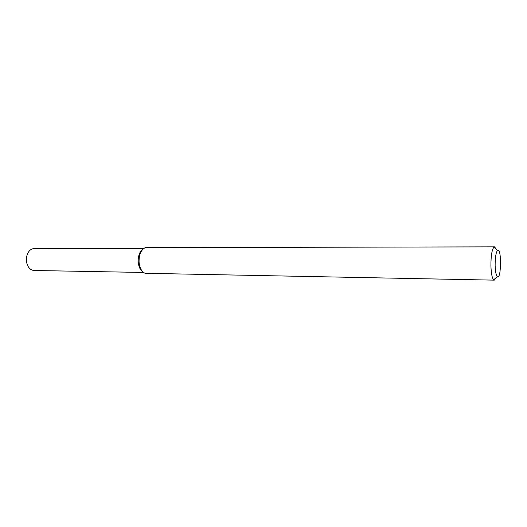 <?xml version="1.0" encoding="UTF-8"?>
<svg xmlns="http://www.w3.org/2000/svg" width="527" height="527" viewBox="0 0 527 527"><rect width="100%" height="100%" fill="white"/><g stroke="black" fill="none" stroke-linecap="round" stroke-linejoin="round"><path stroke-width="0.79" d="M138.212 261.952C138.048 255.839 139.622 251.57 142.936 249.146C139.622 251.57 138.048 255.839 138.212 261.952C138.647 266.669 140.156 269.929 142.738 271.748C140.156 269.929 138.647 266.669 138.212 261.952M496.157 277.604L494.26 280.147L145.057 273.282C141.671 271.748 139.668 268.019 139.069 262.097C138.963 254.561 141.032 249.739 145.281 247.644L494.55 246.853L496.401 249.423M494.26 280.147L493.628 279.85C492.066 278.019 491.164 273.276 490.92 265.621C490.933 255.878 491.928 249.719 493.911 247.137L494.55 246.853M495.136 265.226C495.149 257.446 495.933 252.512 497.488 250.424C501.697 246.458 501.401 280.667 497.257 276.629C496.032 275.14 495.327 271.339 495.136 265.226M143.561 272.466L34.018 270.483C30.164 270.074 27.674 267.255 26.548 262.018L26.594 256.847C27.812 251.636 30.349 248.856 34.209 248.52L143.766 248.441M497.488 250.424L493.911 247.137M497.257 276.629L493.628 279.85"/></g></svg>
